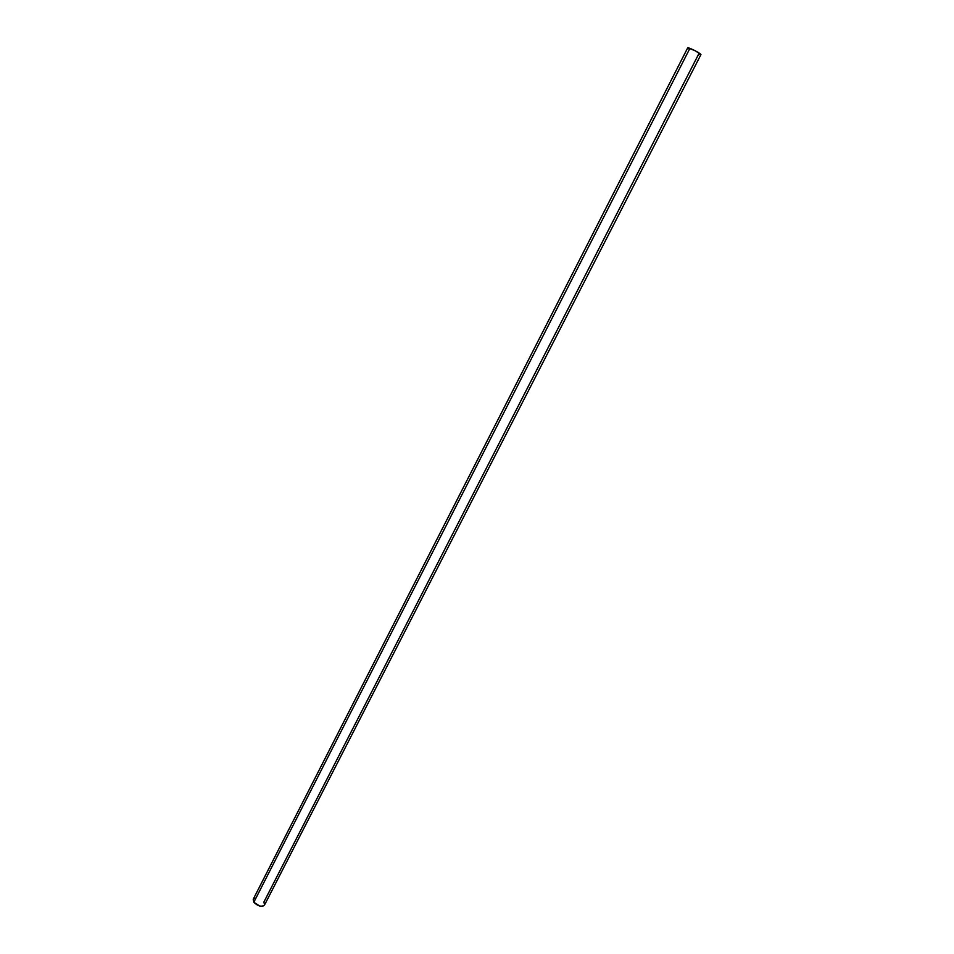 <?xml version="1.0" encoding="UTF-8"?>
<svg xmlns="http://www.w3.org/2000/svg" width="954" height="954" viewBox="0 0 954 954"><rect width="100%" height="100%" fill="white"/><g stroke="black" fill="none" stroke-linecap="round" stroke-linejoin="round"><path stroke-width="1.43" d="M700.963 54.557L695.406 50.86L687.715 47.772L689.933 48.296L253.824 902.245L253.227 899.252L253.824 902.245C257.997 906.276 261.563 907.206 264.52 905.024L700.963 54.545C699.604 53.019 695.919 50.944 689.933 48.296L253.824 902.245L259.691 906.026L262.779 906.193L264.52 905.024M264.544 904.976L263.912 902.007L698.722 54.008L699.604 54.33M255.922 897.976L253.394 898.99M689.384 49.214L687.762 47.95M687.715 47.843L253.227 899.252"/></g></svg>
